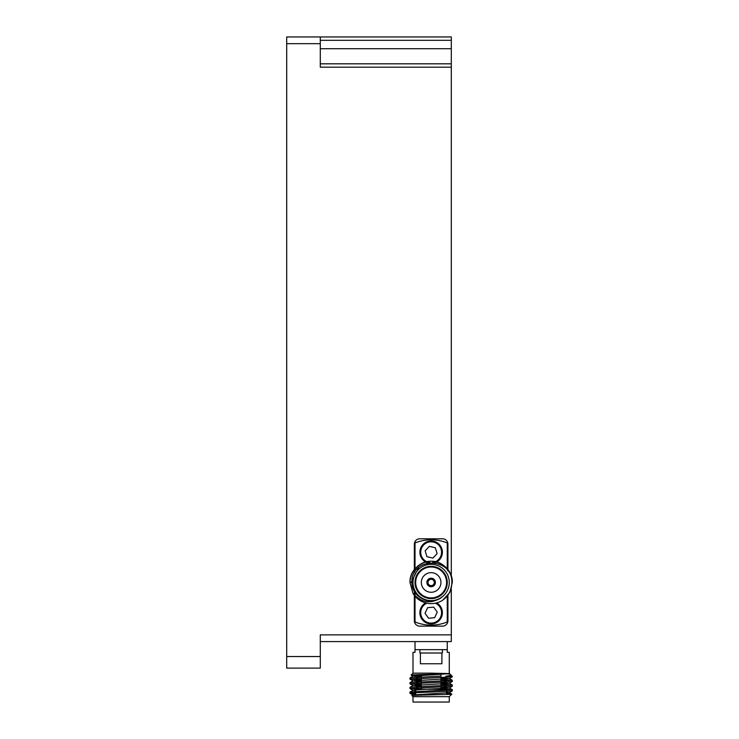 <?xml version="1.0" encoding="UTF-8"?>
<svg xmlns="http://www.w3.org/2000/svg" width="739" height="739" viewBox="0 0 739 739"><rect width="100%" height="100%" fill="white"/><g stroke="black" fill="none" stroke-linecap="round" stroke-linejoin="round"><path stroke-width="1.11" d="M442.92 600.05L449.829 592.392L452.305 582.471C453.025 566.822 433.747 555.691 420.556 564.143C413.794 568.374 410.265 574.489 409.979 582.471L412.944 593.278C421.895 603.384 431.77 604.474 442.569 596.549C431.493 606.931 411.475 597.546 411.937 582.471C410.422 556.596 452.804 556.846 451.834 582.471C451.788 589.805 448.813 595.662 442.92 600.05L449.829 592.392L452.305 582.471C453.025 566.822 433.747 555.691 420.556 564.143C413.794 568.374 410.265 574.489 409.979 582.471L412.944 593.278A21.163 21.163 0 0 0 442.92 600.05L449.829 592.392L452.305 582.471A21.163 21.163 0 0 0 451.298 576.014L451.298 63.822L320.292 63.822M431.142 673.164L449.7 673.589C451.15 674.107 410.136 674.596 411.087 675.076L412.999 673.164L431.142 673.164M415.013 641.591L415.013 649.646L447.261 649.646L447.261 652.334L449.275 652.334L449.275 673.164M419.891 649.646L419.891 653.008L442.393 653.008L442.393 649.646M427.622 562.915A11.251 11.251 0 0 1 422.847 544.625L424.278 543.313A11.251 11.251 0 0 1 442.393 552.227A11.251 11.251 0 0 1 435.003 562.795M436.666 602.895A11.251 11.251 0 0 1 431.142 623.947A11.251 11.251 0 0 1 425.054 603.227M447.474 673.829L448.582 674.033M449.053 673.719L450.864 674.753L452.268 676.832L409.979 679.141L421.332 679.954M409.979 679.141L410.016 677.894L440.952 676.056M421.332 675.585L411.087 675.076M411.087 582.471L418.791 567.21M420.399 653.008L420.399 663.761L441.894 663.761L441.894 653.008M450.864 674.753C451.243 675.224 449.58 675.705 445.885 676.185L452.305 676.185M452.305 680.277L452.268 681.534L409.979 683.843L410.016 682.596L452.305 680.277L440.952 679.474M440.952 680.684L445.885 680.887M452.305 684.988L452.268 686.235L409.979 688.545L410.016 687.298L452.305 684.988L440.952 684.175M440.952 685.386L445.885 685.589M452.305 689.69L452.268 690.937L431.142 692.073C415.373 692.609 404.261 693.117 412.944 693.653L410.016 693.293L410.016 692L452.305 689.69L440.952 688.877M421.332 678.744L416.399 678.541M421.332 683.446L416.399 683.242M409.979 683.843L421.332 684.656M421.332 688.148L416.399 687.944M409.979 688.545L419.364 689.284M415.688 694.013L412.944 693.653L415.688 693.653M428.777 562.721A10.752 10.752 0 0 1 431.142 541.484A10.752 10.752 0 0 1 433.839 562.638M409.979 582.471L412.944 593.278L409.979 582.471C409.258 566.822 428.528 555.691 441.719 564.143C448.49 568.374 452.019 574.489 452.305 582.471C453.025 566.822 433.747 555.691 420.556 564.143C413.794 568.374 410.265 574.489 409.979 582.471M435.945 603.079A10.752 10.752 0 0 1 431.142 623.439A10.752 10.752 0 0 1 426.338 603.079M414.847 695.334L413.046 694.946L411.946 695.584L412.999 696.674L449.275 696.674L451.825 694.097L446.587 693.764M411.937 695.611C410.422 695.094 452.804 694.595 451.834 694.124M420.399 663.761L441.894 663.761M429.987 562.582A10.411 10.411 0 0 1 420.722 552.227A10.411 10.411 0 0 1 431.142 541.816A10.411 10.411 0 0 1 441.553 552.227A10.411 10.411 0 0 1 432.629 562.536M435.41 603.19A10.411 10.411 0 0 1 431.142 623.106A10.411 10.411 0 0 1 426.874 603.19M412.999 696.674L412.999 702.05L449.275 702.05L449.275 696.674M449.275 582.471A18.142 18.142 0 0 1 431.142 600.604A18.142 18.142 0 0 1 412.999 582.471A18.142 18.142 0 0 1 431.142 564.328A18.142 18.142 0 0 1 449.275 582.471M415.013 582.471A16.119 16.119 0 0 1 431.142 566.342A16.119 16.119 0 0 1 447.261 582.471A16.119 16.119 0 0 1 431.142 598.59A16.119 16.119 0 0 1 415.013 582.471M446.587 582.471A15.454 15.454 0 0 0 431.142 567.016A15.454 15.454 0 0 0 415.688 582.471A15.454 15.454 0 0 0 431.142 597.916A15.454 15.454 0 0 0 446.587 582.471M446.587 690.254L446.587 689.284L415.688 689.284L415.688 691.473M440.952 582.471A9.81 9.81 0 0 0 431.142 572.66A9.81 9.81 0 0 0 421.332 582.471A9.81 9.81 0 0 0 431.142 592.272A9.81 9.81 0 0 0 440.952 582.471M430.976 579.311A3.159 3.159 0 0 1 431.308 579.311L431.308 578.203A4.268 4.268 0 0 1 435.41 582.471A4.268 4.268 0 0 1 431.308 586.729L431.308 585.621A3.159 3.159 0 0 1 430.976 585.621L430.976 586.729A4.268 4.268 0 0 1 426.874 582.471A4.268 4.268 0 0 1 430.976 578.203L430.976 579.311A3.159 3.159 0 0 0 427.983 582.471A3.159 3.159 0 0 0 430.976 585.621M431.308 579.311A3.159 3.159 0 0 1 434.301 582.471A3.159 3.159 0 0 1 431.308 585.621M425.036 613.241L428.565 618.257L434.671 617.702L437.239 612.141L433.719 607.135L427.613 607.68L425.036 613.241M426.957 556.707L432.925 558.093L437.109 553.613L435.317 547.747L429.35 546.37L425.165 550.851L426.957 556.707M413.046 694.946L449.238 692.692L452.268 690.937M451.825 694.097L449.238 692.6L446.587 692.231M415.688 690.706L413.046 690.244L422.071 689.505L449.238 687.991L452.268 686.235M452.268 689.644L449.238 687.898L440.952 687.187M421.332 686.337L413.046 685.543L449.238 683.289L452.268 681.534M452.268 684.942L449.238 683.196L440.952 682.485M421.332 681.635L413.046 680.841L449.238 678.587L440.952 677.783M421.332 676.933L413.046 676.139L449.691 673.617M424.472 604.262L424.158 603.865L425.784 602.793M423.216 544.966L422.847 544.625A11.251 11.251 0 0 1 423.632 543.849M415.013 649.646L415.013 652.334L412.999 652.334L412.999 673.164M447.261 596.17L447.261 621.961A42.659 42.659 0 0 1 415.013 621.961L415.013 596.17M415.013 595.736L415.013 592.41M415.013 571.524L415.013 542.971A42.659 42.659 0 0 1 447.261 542.971L447.261 570M447.261 641.591L447.261 649.646M320.292 40.312L451.298 40.312L451.298 63.822M451.298 67.184L320.292 67.184L320.292 36.95L451.298 36.95L451.298 40.312M414.348 572.651L414.348 544.172A5.376 5.376 180 0 1 419.715 538.796L442.559 538.796A5.376 5.376 180 0 1 447.936 544.172L447.936 570.877M447.936 595.338L447.936 620.76A5.376 5.376 180 0 1 442.559 626.136L419.715 626.136A5.376 5.376 180 0 1 414.348 620.76L414.348 595.338M414.348 595.015L414.348 591.302M286.695 36.95L320.292 36.95L286.695 36.95L286.695 668.121L320.292 668.121L320.292 634.866L451.298 634.866L451.298 641.591L320.292 641.591M451.298 588.918L451.298 634.866M320.292 48.709L451.298 48.709M320.292 43.666L286.695 43.666M320.292 656.537L286.695 656.537M444.573 634.866L437.821 634.866M424.454 634.866L320.292 634.866M415.688 692.683L415.688 695.297M421.332 674.578L421.332 677.118M421.332 678.328L421.332 681.82M421.332 683.03L421.332 686.522M421.332 687.732L421.332 689.284M440.952 674.079L440.952 676.388M440.952 677.608L440.952 681.09M440.952 682.309L440.952 685.801M440.952 687.011L440.952 689.284M446.587 691.473L446.587 694.457M410.016 692L413.046 690.244M410.016 687.298L413.046 685.543M410.016 682.596L413.046 680.841M452.268 680.24L449.238 678.494M410.016 677.894L413.046 676.139M452.268 676.832L449.238 678.587M410.016 679.178L413.046 680.933M410.016 683.889L413.046 685.635M410.016 688.591L413.046 690.337M410.016 693.293L413.046 695.039M413.046 676.231L411.096 675.104"/></g></svg>
